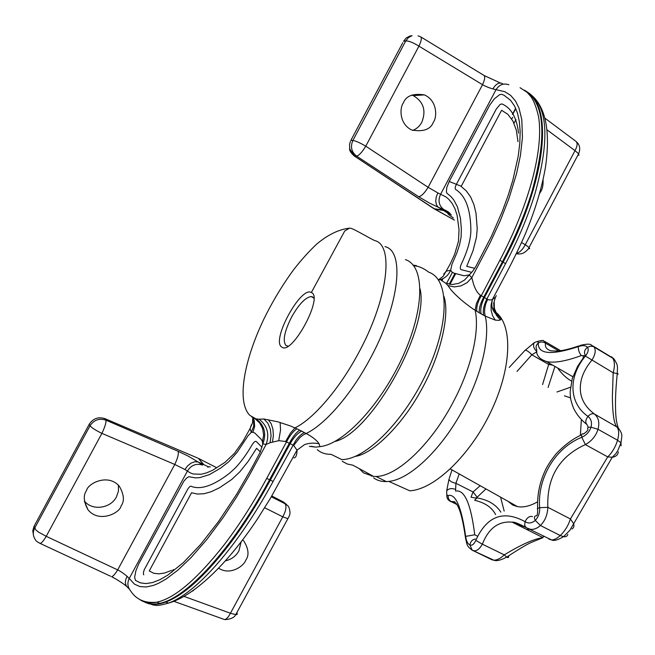 <?xml version="1.0" encoding="UTF-8"?>
<svg xmlns="http://www.w3.org/2000/svg" width="655" height="655" viewBox="0 0 655 655"><rect width="100%" height="100%" fill="white"/><g stroke="black" fill="none" stroke-linecap="round" stroke-linejoin="round"><path stroke-width="0.98" d="M411.692 95.065L413.223 95.605C423.498 101.648 426.364 110.523 421.828 122.239C419.691 126.153 416.662 128.888 412.732 130.419M403.284 103.04C399.681 107.617 398.993 123.926 411.782 130.026C423.441 132.064 430.654 129.42 433.413 122.092C437.09 117.54 437.663 100.706 424.399 94.893C413.027 93.19 405.985 95.908 403.284 103.04M539.581 193.544L540.817 191.514C542.536 188.787 543.282 184.849 543.06 179.724M442.281 278.973L442.354 280.839M453.334 217.943L448.798 214.709L447.177 212.719L438.138 207.201L436.41 204.671L435.739 201.11L436.246 196.95L437.843 192.897L445.744 196.795L448.593 199.12L452.089 203.328L454.922 208.65L457.059 215.077L459.04 229.668L458.451 241.417L454.611 254.394L449.977 264.407L443.238 276.238L438.916 279.488M438.514 280.053C444.049 279.071 448.102 275.804 450.673 270.253L446.448 271.08L443.705 274.101M402.768 42.747L350.851 140.416L352.865 140.473C355.632 140.85 359.939 142.757 365.777 146.188L418.93 46.145C421.394 40.823 421.959 37.712 420.625 36.803L418.013 35.853M438.138 207.201L429.557 203.132L418.619 196.688C421.329 196.32 424.497 193.192 428.133 187.314L365.777 146.188C362.092 152.222 359.014 155.522 356.557 156.111C351.457 151.968 350.22 146.761 352.865 140.473L405.772 40.913C408.785 40.831 413.174 42.575 418.93 46.145L482.538 84.691C482.301 84.561 486.362 87.049 492.912 88.933C495.843 83.881 499.036 82.112 502.491 83.611M420.928 36.983L483.775 75.292C485.339 76.34 484.929 79.476 482.538 84.691L428.133 187.314L437.843 192.897M528.389 248.703L529.658 248.589L529.076 247.508L578.611 153.769C580.666 148.8 579.831 144.706 576.089 141.48L576.089 141.48C577.743 143.118 577.383 146.171 575.008 150.634L578.611 153.769L578.905 155.333M516.369 253.649C518.834 254.255 521.274 254.009 523.697 252.895C526.817 250.824 528.601 249.023 529.076 247.508L525.285 244.708C522.649 249.653 519.734 252.519 516.541 253.297M411.905 35.697L409.801 36.058L406.198 37.99L403.529 41.306L405.772 40.913L408.45 37.589L412.069 35.648M450.312 213.686L447.177 212.719M517.999 141.709L516.337 130.206L512.881 120.978L507.862 114.314L501.583 110.286L461.145 186.438L466.262 190.867L470.593 196.885L473.884 204.516L476.013 213.309L477.225 228.718L476.463 237.331L473.016 250.816L466.704 266.323L474.752 268.329M518.539 133.096C516.746 117.54 511.195 107.813 501.894 103.932L500.166 104.382L496.326 108.984L456.404 184.325L461.226 186.225M508.861 84.79C503.638 82.964 499.364 84.585 496.04 89.653L492.912 88.933M441.167 280.283L445.785 283.255L452.065 284.524L458.582 283.41L464.51 280.07L472.542 271.391L475.514 267.109L491.504 236.136L502.27 211.442L508.092 195.575L512.816 180.322L518.203 156.299L519.792 143.33L520.16 131.655L519.341 121.494L517.458 113.037L514.568 106.028L510.663 100.412L504.039 95.27L501.64 94.279L499.667 94.647L494.328 98.84L489.76 105.07L449.215 181.5L456.404 184.325C455.086 186.978 454.848 188.697 455.675 189.475C465.574 195.714 470.642 209.338 470.871 230.364C470.732 239.804 467.555 251.037 461.341 264.071C459.966 267.191 459.916 269.058 461.218 269.68L471.608 272.275M449.215 181.5L446.808 187.42L446.399 191.89L446.964 193.274L450.828 196.467L453.792 199.98L457.386 206.718L460.449 218.336L461.357 228.947L461.071 237.208L459.581 244.626L456.928 252.789L451.917 264.415L450.673 270.253L451.762 271.841L453.809 273.119L464.084 275.78L469.095 274.92L471.821 277.654L467.064 282.673L460.973 285.907L454.333 286.923L447.971 285.605L450.976 289.862C456.863 296.486 464.264 302.88 473.18 309.037L479.354 312.836C478.854 308.726 480.287 303.527 483.652 297.255L502.434 261.738C515.264 237.323 525.097 213.948 531.95 191.612C547.31 136.027 544.813 102.221 524.458 90.185M502.434 261.738L499.896 260.223C530.1 202.714 543.535 148.832 538.639 117.171C536.732 108.321 534.202 101.525 531.041 96.784L527.111 92.322L520.07 87.713M529.527 93.624L527.848 92.38C553.328 108.222 545.942 182.475 503.13 262.164L505.562 263.654L486.837 299.065C483.75 305.336 482.678 310.74 483.627 315.26L485.24 316.111C490.218 336.768 482.006 373.645 463.838 407.738C442.543 448.609 409.932 479.607 388.8 481.4L386.344 481.581C381.39 481.695 377.157 480.467 373.628 477.88M496.293 295.683L495.45 297.19L492.339 299.638L489.711 299.998L487.615 299.409L485.74 303.953L484.741 308.448L484.569 312.623L485.24 316.111L495.27 320.115L492.593 315.669L491.16 310.486L491.07 305.001L492.339 299.638L507.273 271.391C514.339 257.923 520.398 245.338 525.449 233.63C535.462 209.387 542.193 186.896 545.64 166.149C550.585 129.862 545.378 105.807 530.018 93.976C548.014 107.445 549.668 140.661 534.979 193.634C528.077 216.158 518.269 239.501 505.562 263.654M438.203 207.234L443.623 209.436C438.793 205.474 437.786 200.414 440.602 194.257L496.04 89.653L504.882 91.733L510.663 95.409L515.477 100.993L518.973 108.034L521.806 119.644L522.444 137.566L520.43 155.497L516.533 173.714L508.943 198.522L500.33 220.596L490.325 242.325L471.821 277.654L473.598 284.319C475.546 289.911 477.806 293.522 480.385 295.176L487.615 299.409M355.223 456.404C373.571 453.882 403.521 422.999 421.091 390.274C439.128 358.637 450.403 316.25 444.016 296.535M494.419 310.838L492.208 307.449M498.905 315.284L501.321 319.165L496.875 314.334L494.386 308.325L494.181 301.84M495.27 320.115L499.151 320.377L501.321 319.165M353.888 155.734L434.224 208.74L442.272 209.944L448.781 212.253M449.191 284.254L454.955 273.364M449.993 284.376L455.749 273.512M448.929 212.376L443.984 210.542L434.838 209.117L454.333 220.023M448.192 211.794L443.623 209.436M447.119 212.687L447.57 212.261L449.461 212.842M449.633 213.006L448.7 212.548M480.385 295.176L476.39 303.576L475.137 310.265C479.886 330.873 471.469 367.799 453.227 402.031C430.957 444.794 396.799 476.562 375.986 476.472L373.694 476.455L363.451 472.869L359.259 468.644M476.807 311.313C476.39 308.382 477.118 304.64 478.993 300.096L499.896 260.223M479.354 312.836L481.114 313.86C480.148 309.479 481.228 304.084 484.356 297.673L503.13 262.164M481.114 313.86L483.627 315.26M371.68 476.242L370.018 474.466M334.885 441.478C371.107 433.479 429.598 329.023 420.084 288.822M260.322 451.893L256.621 448.282L248.155 461.39L239.746 471.911L231.649 479.55L219.54 487.729L211.336 491.659L203.951 493.755L197.417 494.042L191.563 492.757L149.258 570.931L153.688 573.24L158.821 573.862L164.561 573.01L171.504 570.423M241.106 541.939L238.919 550.888C235.898 556.136 231.436 559.444 225.541 560.819M218.688 568.212C230.257 575.868 243.93 565.912 245.682 560.369C249.277 555.383 248.679 548.988 243.897 541.169M243.513 540.776L242.62 539.957M118.408 485.216L118.457 491.111L116.484 496.817C110.679 508.558 92.118 511.088 84.413 501.026M121.085 505.947C124.655 501.067 124.057 494.476 119.292 486.19C108.075 473.147 87.868 483.382 86.558 490.472C83.119 495.221 83.586 501.648 87.966 509.746C98.946 523.443 119.881 513.135 121.085 505.947M89.669 423.523L89.244 424.243L90.038 425.75C91.528 427.699 95.483 430.237 101.902 433.364C105.013 426.765 106.347 422.36 105.897 420.142C99.241 418.021 93.96 419.896 90.038 425.75L34.649 528.192C32.709 532.106 32.865 535.806 35.133 539.294C35.73 540.809 37.491 542.201 40.405 543.47L40.405 543.47C41.805 542.831 43.746 540.449 46.218 536.322L38.432 532.057L35.828 529.92L34.101 526.227L34.715 525.097M139.474 599.35C144.108 602.715 149.921 603.648 156.913 602.15C144.919 603.484 136.043 599.579 130.304 590.433C127.528 586.872 127.168 582.885 129.223 578.488L127.111 576.343C122.059 571.921 117.409 569.768 117.671 569.899L46.218 536.322L101.902 433.364L174.779 464.452C177.792 457.992 178.897 453.604 178.086 451.279L188.034 456.019L198.023 461.931L208.216 466.688L210.345 466.933M237.036 612.941L237.257 614.292L236.054 614.709L230.437 613.252C228.538 616.895 226.646 619.016 224.763 619.622L222.725 618.893M287.864 518.678C289.42 516.034 290.124 513.97 289.985 512.497C289.682 508.747 288.806 506.38 287.365 505.398L285.097 503.769C286.759 506.421 285.989 510.777 282.78 516.828L287.864 518.678L235.734 614.701C234.343 617.6 230.683 619.237 224.755 619.63L173.853 601.306M39.603 543.183L110.589 576.236M184.972 469.537L187.633 465.869L184.972 469.537L174.779 464.452L117.671 569.899C115.239 573.936 113.225 576.212 111.637 576.727L114.207 578.111C114.74 578.283 124.442 584.031 127.152 586.905L127.316 587.052M252.765 417.587L252.552 422.745L250.087 428.542L242.899 441.413L234.457 453.325L225.058 462.291L212.785 470.2L206.62 472.861L201.126 474.269L193.184 473.991L190.122 472.804L185.021 469.569M127.111 576.343C124.835 580.805 124.851 584.325 127.152 586.905L129.371 589.156M187.633 465.869L191.023 463.134L194.641 461.775L198.023 461.931M262.016 447.291L256.302 441.519C255.253 440.88 253.804 442.059 251.954 445.064C246.419 454.545 240.77 462.274 235.022 468.243L229.577 473.205C221.349 479.607 213.98 483.873 207.479 486.002C201.003 488.098 195.526 488.18 191.047 486.231C190.081 486.059 188.836 487.295 187.322 489.948L144.37 569.514C143.314 572.339 143.118 574.124 143.781 574.861M251.921 467.752L236.684 494.181L218.704 521.298L200.692 544.379L183.465 562.522L167.705 575.188L159.746 579.773L152.517 582.565L146.032 583.58L140.326 582.852L135.511 580.428L134.619 577.35L135.872 570.857L138.729 563.898L183.826 481.253L186.495 478.166L188.763 476.701L195.468 477.872L199.693 477.642L209.346 474.646L220.44 468.227L228.832 461.693L237.118 452.318L248.155 435.616L251.242 432.374L252.969 432.251L254.648 426.43L254.23 420.608L253.28 417.988M313.843 298.189L312.509 296.879L311.15 296.551C305.418 297.435 298.942 304.19 291.729 316.823C284.303 331.528 282.428 341.124 286.088 345.611L288.094 346.118M293.931 457.927C295.921 457.714 296.952 455.135 297.034 450.19L304.174 444.868C305.05 444.196 312.492 442.027 319.108 443.861C317.429 440.995 313.745 437.884 308.038 434.527L301.668 431.137C297.738 433.037 293.907 437.172 290.181 443.558L270.335 480.14C256.645 505.234 242.489 527.316 227.85 546.385C204.032 576.883 183.334 595.452 165.748 602.068L165.74 602.076C157.134 605.154 150.052 605.105 144.493 601.904M270.335 480.14L273.119 481.433C237.421 547.252 195.943 593.381 168.515 603.091L168.376 603.14C155.35 606.767 156.168 604.991 153.123 605.015L146.368 602.412M143.977 601.732C148.276 604.106 153.475 604.647 159.591 603.361L159.599 603.353C186.323 598.433 232.271 549.054 269.549 479.763L266.7 478.404L286.538 441.83C289.903 435.419 293.342 431.072 296.846 428.796L294.922 427.928C313.237 419.02 338.758 389.668 357.851 354.24C388.202 299.269 394.425 244.52 374.504 240.516C365.76 236.218 351.981 227.555 349.573 228.153L344.759 230.945L311.346 292.515C300.735 285.793 270.752 341.124 281.789 347.044C291.688 356.074 323.906 296.641 311.346 292.515M159.599 603.353L156.922 602.142C174.623 598.375 197.065 579.225 224.231 544.714C238.985 525.408 253.141 503.302 266.7 478.404M297.034 450.19L293.686 445.441L285.621 441.495L290.435 433.135L294.922 427.928L290.435 425.955L278.023 421.853L263.924 418.995L267.838 423.212L270.319 429.058L271.08 435.837L270.04 442.747L266.135 444.434L262.655 443.828L262.459 441.691L261.37 439.521L254.869 433.078L252.969 432.251M262.459 441.691L263.637 435.182L262.663 428.697L259.871 423.236L254.926 418.578L256.392 418.946C264.505 425.423 266.651 433.757 262.819 443.959L260.24 452.089L251.504 468.53M256.392 418.946L259.159 419.208C267.379 425.717 269.696 434.134 266.135 444.434L249.416 475.186L236.774 496.736L223.306 517.344L206.759 539.614L191.031 557.642L177.841 570.186L166.223 578.954L158.379 583.376L153.254 585.447L146.27 586.97L139.875 586.561L134.57 584.211L129.223 578.488L187.453 470.994C191.186 465.083 196.222 463.118 202.567 465.091L198.088 461.955M259.159 419.208L263.924 418.995M270.04 442.747L278.727 440.676L280.545 429.975L280.127 422.434M253.043 417.751L253.673 420.011L253.665 426.323L251.242 432.374L250.087 428.542L251.438 424.62M254.926 418.578L251.651 416.817M208.151 466.655L207.881 467.4M311.264 446.301L315.8 447.136L320.066 446.612C344.243 444.205 381.93 403.152 403.234 355.526C424.776 307.932 424.907 266.11 405.478 259.626M192.398 591.137L193.577 590.45M319.108 443.861L319.894 446.538M293.686 445.441L299.728 437.736L302.987 435.067L306.155 433.495C324.659 424.759 350.261 395.628 369.273 360.365C399.501 305.648 405.257 250.873 384.984 246.632M315.8 447.136L309.406 446.325M304.411 432.554C301.57 433.847 298.639 436.558 295.634 440.692L273.119 481.433M301.668 431.137L299.712 430.163C296.289 432.325 292.859 436.656 289.404 443.173L269.549 479.763M278.727 440.676L285.621 441.495M299.712 430.163L296.846 428.796M459.196 473.933L455.905 483.284L455.561 491.103M485.936 488.925L476.758 497.595C476.431 498.152 474.523 498.013 471.027 497.17L473.049 491.962L455.905 483.284C452.065 482.473 449.748 481.138 448.962 479.272L446.685 490.89C446.563 494.402 447.046 495.95 448.143 495.524C455.683 493.485 461.521 507.101 465.656 536.371L474.736 534.791C471.019 504.776 464.903 490.169 456.388 490.98M452.016 469.905L449.232 478.437M454.84 501.796L450.116 501.411M456.969 504.424L451.713 501.804C449.125 500.518 447.938 498.422 448.143 495.524M525.711 527.349L512.144 522.166C498.561 520.905 488.63 528.241 482.342 544.174C479.902 548.538 477.298 550.773 474.548 550.863L472.19 550.192C466.851 545.992 467.285 545.91 465.435 537.714L465.656 536.371C466.278 540.981 467.703 543.863 469.93 545.017C470.454 541.62 472.23 539.614 475.26 539.016M536.822 351.784L531.835 354.797C529.175 351.931 526.947 350.384 525.179 350.163L509.222 367.447M542.569 384.591L548.669 364.458L531.835 354.797L517.016 371.45M585.513 355.755L581.272 355.583C565.576 361.331 553.933 363.296 546.344 361.486C539.196 359.046 535.986 355.092 536.715 349.623C535.544 347.101 536.044 344.931 538.213 343.097C538.369 341.386 537.034 341.255 534.21 342.712L524.704 350.679M491.389 559.517L471.805 550.004M491.889 559.763L493.788 560.164L472.19 550.192L469.938 545.025C472.23 545.697 474.179 544.141 475.784 540.359C486.853 516.075 503.286 509.844 525.073 521.658C527.07 517.581 529.551 515.886 532.515 516.582M508.542 555.866C508.894 557.667 508.296 558.068 506.749 557.077L504.293 554.867L482.342 544.174L475.784 540.359M581.272 355.583C579.11 352.701 578.152 349.696 578.381 346.577C551.338 355.485 537.952 354.322 538.213 343.097C540.645 341.574 543.077 341.607 545.525 343.204C544.78 347.052 546.655 349.598 551.15 350.834L557.511 351.064C562.751 350.687 569.768 349 578.545 346.012M543.716 340.837L545.525 343.204L558.813 350.941M526.317 527.742L524.655 525.449L525.073 521.658C528.479 523.722 531.876 523.304 535.258 520.406C538.443 517.057 539.908 512.832 539.671 507.715C537.403 508.247 536.74 508.788 537.698 509.336C537.649 513.111 537.313 515.28 536.691 515.821C534.283 515.739 533.8 517.27 535.258 520.406L540.408 525.49C537.133 528.446 533.817 529.715 530.46 529.314L526.399 527.783M572.855 376.731L546.344 361.486L541.89 359.603M587.011 424.538L586.913 424.465C581.329 420.24 576.899 414.885 573.616 408.401C569.678 397.741 570.505 396.84 570.153 391.747L572.224 378.672L577.604 366.341L583.269 357.933C582.868 356.394 583.58 355.78 585.406 356.074C588.182 352.488 588.886 349.573 587.494 347.322L587.494 347.314C585.685 345.357 582.647 345.111 578.381 346.577L580.363 345.365C586.413 343.924 590.057 343.785 591.277 344.972L593.979 346.855C596.14 349.983 595.436 354.453 591.85 360.275C586.806 366.292 583.4 372.384 581.632 378.557C577.874 392.885 582.123 404.692 594.38 413.993C598.564 417.505 599.783 422.606 598.015 429.295C595.894 435.976 591.678 441.085 585.374 444.606C559.247 456.527 546.737 477.43 547.834 507.314C547.514 514.822 545.042 520.881 540.408 525.49L560.246 535.544C564.921 531.074 568.311 525.547 570.415 518.957L607.725 456.895C612.278 452.441 615.553 446.874 617.55 440.217C619.335 433.643 618.967 429.058 616.461 426.462C613.858 422.696 612.499 412.642 612.384 396.283L613.178 372.777C615.004 365.981 614.775 360.995 612.499 357.827L593.446 346.266M571.971 529.003C573.837 527.832 574.37 526.014 573.551 523.558L570.415 518.957L547.834 507.314L539.671 507.715C537.141 478.273 555.211 447.889 581.804 437.262C581.312 434.339 581.837 433.266 583.384 434.028C586.372 432.054 587.912 430.441 588.002 429.197C586.986 427.74 587.993 427.068 591.023 427.199C592.161 422.491 591.146 418.897 587.969 416.416C568.565 402.931 568.245 376.56 585.406 356.074L613.178 372.777L617.231 373.563C615.307 393.851 615.364 401.924 615.61 410.734C615.806 418.021 616.691 423.711 618.271 427.797L594.38 413.993C592.349 413.215 590.212 414.026 587.969 416.416C585.488 419.765 585.136 422.45 586.913 424.465L588.337 427.412M585.374 444.606L581.804 437.262C586.348 435.215 589.418 431.858 591.023 427.199L598.015 429.295L617.55 440.217L620.989 442.796L617.87 450.468C615.733 453.522 617.395 452.245 612.278 457.247L607.725 456.895L585.374 444.606M506.749 557.077L506.749 557.077C500.739 560.287 496.425 561.319 493.788 560.164L493.796 560.164C496.899 560.279 500.395 558.51 504.293 554.867C521.274 544.526 534.169 538.787 543.003 537.657L531.393 542.389C527.316 544.092 519.096 548.988 506.749 557.077M544.461 536.355L542.111 537.206M548.849 539.065L551.633 539.957C554.138 539.933 557.004 538.459 560.246 535.544L563.521 536.682C557.888 540.007 553.925 541.096 551.641 539.957L525.768 527.398C518.645 523.542 514.109 521.798 512.144 522.166M618.353 451.925C617.853 454.963 615.823 456.74 612.278 457.247L569.825 530.362L563.521 536.682M617.166 374.218L618.23 374.005L617.231 373.563C617.575 365.433 618.124 365.768 614.062 359.014L616.511 363.296M571.553 381.112C566.46 378.295 561.793 373.907 557.569 367.938M552.681 365.13L548.669 364.458L549.34 363.206M554.949 366.432L548.104 387.433M477.045 497.104L473.049 491.962L480.221 485.723M528.405 528.806L526.776 529.502M476.758 497.595L477.012 497.915C488.049 499.798 495.991 504.546 500.846 512.144M474.638 500.183L477.012 497.915M495.63 514.617C492.069 507.584 485.224 502.852 475.096 500.404M418.619 196.688L356.557 156.111L354.535 155.988L349.77 149.012L349.533 144.608L350.392 141.39M434.052 208.765L433.422 208.372M516.287 253.812L517.18 253.845M547.089 129.895L575.008 150.634L525.285 244.708L521.56 242.571M513.987 123.246L515.952 119.537M512.366 114.461L515.657 108.247M500.42 320.033L496.359 315.211L494.042 309.373L493.723 303.142L495.45 297.19M452.4 272.382L446.497 283.533M447.971 285.605L445.785 283.255M317.249 449.633C320.909 452.851 325.51 454.406 331.037 454.3L341.754 459.581C366.129 459.704 405.289 419.683 427.322 371.188C449.625 322.735 449.322 279.128 428.796 272.202C423.507 268.108 418.479 265.971 413.723 265.799M197.491 457.968L105.029 418.676C98.406 416.555 93.141 418.414 89.244 424.243L34.101 526.227L32.783 530.673L33.421 535.11M178.086 451.279L105.897 420.142L104.202 418.357M216.715 467.719L198.203 458.271M282.51 501.509L271.784 495.999M271.326 496.785L285.097 503.769L283.525 502.033L286.481 504.432M203.566 464.305L198.481 458.385L202.87 463.986M264.677 507.764L282.78 516.828L230.437 613.252L184.055 596.41M171.798 572.298L173.313 569.498M268.247 419.691L271.145 423.638L272.914 429.058L273.381 435.378L272.496 441.928M252.552 422.745L252.895 419.536M253.477 418.168L253.166 418.782L253.231 417.89M446.661 492.585L446.685 490.898C448.609 488.474 451.598 487.991 455.651 489.424M536.773 351.407C533.694 348.607 532.834 345.701 534.21 342.712M585.652 355.755C583.67 352.685 584.285 349.876 587.494 347.322L590.335 346.217L593.168 346.47L614.062 359.005L611.475 356.819M567.819 534.39C567.32 536.249 565.887 537.018 563.529 536.682M621.104 445.834L620.989 442.796C621.906 434.47 623.11 435.198 618.271 427.797M504.178 511.105L500.576 497.137M508.059 501.337L512.308 504.735L517.442 506.593C523.378 507.707 530.1 506.102 537.591 501.804M580.346 435.387L581.362 419.618M477.315 536.052L474.736 534.791M556.971 391.985L570.431 387.261M570.546 397.88L564.405 395.808M441.658 280.496L442.281 279.89M454.365 220.088L433.79 208.618L354.159 155.906C350.72 152.73 349.205 150.208 349.623 148.325M576.089 141.48L544.985 118.236M512.832 114.183L515.796 108.583M500.412 83.013L484.135 75.513M451.41 214.963L447.791 212.99M511.686 118.948L512.759 117.278M527.848 92.371L526.039 91.135M492.339 299.638C491.823 303.265 490.718 308.202 495.467 313.548L497.317 315.006C498.611 315.833 498.848 315.685 498.037 314.547M447.422 211.557L443.975 210.542L447.201 212.351M445.244 210.108L447.43 211.565M447.504 212.875L447.144 212.408M442.976 278.645L442.281 279.963M388.8 481.4L409.776 490.8C434.396 489.555 469.987 455.454 490.62 412.273C511.416 369.125 513.176 326.354 496.334 312.681M373.694 476.455L352.947 465.222L347.158 463.969L342.205 461.251M375.986 476.472L386.344 481.581M424.399 94.893L413.223 95.605M413.199 265.136L416.482 265.635M287.357 505.39L282.821 501.673M311.15 296.551L313.688 297.943M159.591 603.353L165.74 602.076L168.499 603.091C193.422 596.222 227.097 564.79 257.644 518.703L270.4 498.349L297.018 450.083M253.026 417.743L255.917 418.84M255.859 418.823L249.923 415.417C236.316 401.982 244.078 360.315 263.924 318.985C272.734 301.087 282.739 284.524 293.956 269.295C301.456 259.724 309.021 251.34 316.643 244.135C327.713 234.883 338.43 229.586 348.804 228.251M87.966 509.746L84.454 501.378M457.067 504.579L451.549 501.836C448.036 500.649 446.473 498.144 446.849 494.32M456.633 503.892L452.081 501.624C457.419 500.649 461.824 512.333 465.304 536.674M543.707 340.837C543.511 340.117 541.325 340.363 537.166 341.566M581.656 434.789C572.806 438.801 564.315 445.146 556.185 453.809C550.405 460.932 546.368 467.342 544.076 473.049C539.245 484.413 537.1 496.195 537.649 508.395M529.396 529.109L527.611 529.928M509.295 502.025L512.939 505.169L517.442 506.593L450.337 468.964M560.655 350.712L544.944 341.55M543.003 537.657L512.161 522.166"/></g></svg>
